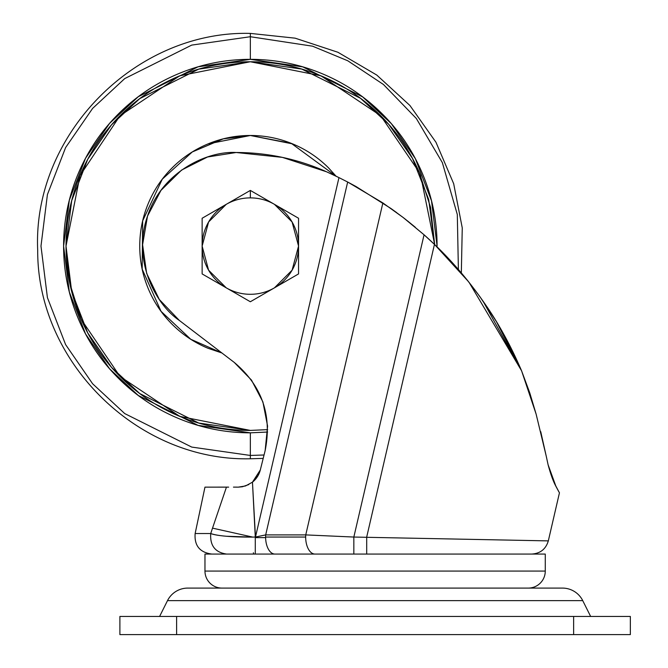 <?xml version="1.0" encoding="UTF-8"?>
<svg xmlns="http://www.w3.org/2000/svg" width="668" height="668" viewBox="0 0 668 668"><rect width="100%" height="100%" fill="white"/><g stroke="black" fill="none" stroke-linecap="round" stroke-linejoin="round"><path stroke-width="1" d="M226.235 204.341A48.213 48.213 0 0 1 250.341 197.878L250.341 190.422L202.137 218.252L202.137 273.922L250.341 301.752L298.554 273.922L298.554 218.252L250.341 190.422L202.137 218.252L202.137 273.922L250.341 301.752L274.448 287.841A48.213 48.213 0 0 1 202.137 246.091A48.213 48.213 0 0 1 226.235 204.341L208.591 221.985L202.137 246.091L208.591 270.189L226.235 287.841A48.213 48.213 0 0 0 274.448 287.841L298.554 273.922L298.554 246.091A48.213 48.213 0 0 1 274.448 287.841L292.091 270.189L298.554 246.091L292.091 221.985L274.448 204.341L250.341 190.422L250.341 197.878A48.213 48.213 0 0 1 274.448 204.341A48.213 48.213 0 0 0 226.235 204.341M274.448 204.341A48.213 48.213 0 0 1 298.554 246.091L298.554 218.252L274.448 204.341M528.254 588.09A17.017 17.017 0 0 0 545.272 571.073L204.967 571.073A17.017 17.017 0 0 0 221.985 588.09A17.017 17.017 0 0 1 204.967 571.073L545.272 571.073L545.272 554.064L204.967 554.064L204.967 571.073L204.967 554.064L545.272 554.064L545.272 571.073A17.017 17.017 0 0 1 528.254 588.09M255.285 537.047L255.285 554.064L255.285 537.047L252.729 537.097L255.285 537.047L252.462 482.171L260.311 469.955L258.065 475.583L252.387 482.229L258.065 475.583L260.311 469.955L258.065 475.583L260.311 469.955L265.138 450.65L267.584 426.117L262.9 401.919L251.477 380.075L234.259 362.423C261.939 385.753 272.227 415.162 265.138 450.65L260.311 469.955A22.687 22.687 0 0 1 252.462 482.171L255.468 537.047L338.968 177.613A380.292 380.292 0 0 0 326.594 171.801L282.397 157.381L236.163 152.504L207.514 156.997L181.621 170.048L160.955 190.397L147.519 216.09L142.593 244.672L146.651 273.379L159.301 299.473L179.333 320.44L234.259 362.423L179.333 320.44C155.744 304.558 131.93 260.562 147.519 216.09C162.14 171.292 207.773 150.801 236.163 152.504A221.5 221.5 0 0 1 326.594 171.801A380.292 380.292 0 0 1 338.968 177.613L347.669 182.022L382.873 202.93L347.669 182.022L265.68 534.901A17.017 9.294 90 0 0 265.613 537.047L305.668 537.047A17.017 9.294 -90 0 1 305.744 534.901L265.68 534.901L305.744 534.901L382.873 202.93L403.138 217.484L424.063 234.794L404.908 218.853M468.402 281.529L434.45 244.379C452.712 261.689 469.788 281.871 485.669 304.917C499.288 324.731 511.245 346.684 521.566 370.765L482.897 300.901M554.933 484.258L556.152 486.763M559.041 492.116L559.45 492.809L548.319 540.888L559.45 492.809L555.918 486.304C553.304 481.561 550.699 474.397 548.111 464.828L555.208 484.834L559.099 492.207L555.217 484.859M521.483 370.565L521.566 370.765C510.561 345.473 498.595 323.521 485.669 304.917C469.32 281.362 452.244 261.18 434.45 244.379A380.292 380.292 0 0 0 424.063 234.794A380.292 380.292 0 0 1 434.45 244.379L366.699 537.047L434.45 244.379L424.063 234.794L353.84 537.047L548.319 540.888L353.84 537.047L424.063 234.794L403.138 217.484L382.873 202.93L305.744 534.901L353.84 537.047L353.84 554.064L353.84 537.047L305.744 534.901A17.017 9.294 90 0 0 305.668 537.047A17.017 9.294 90 0 0 314.962 554.064A17.017 9.294 -90 0 1 305.668 537.047L265.613 537.047A17.017 9.294 90 0 0 274.907 554.064M529.933 393.427L536.162 414.252M540.729 431.645L546.224 456.085L536.137 414.168L529.615 392.467L521.566 370.765L469.078 282.38M265.613 537.615L255.285 537.615L256.654 537.615L256.654 536.805L256.654 537.615L265.613 537.615M467.809 280.785L461.329 272.945L467.942 280.952L435.954 245.832M406.211 219.872L403.196 217.526M403.054 217.417L390.972 208.508L356.019 186.522L347.669 182.022L265.68 534.901L255.285 537.08M555.926 486.321L559.45 492.809L555.918 486.304L548.111 464.828L546.224 456.085L548.111 464.828L555.743 485.945M521.549 370.732L498.144 324.489M228.665 487.131L204.967 487.139L226.444 487.139L212.524 528.137L249.206 536.312M255.468 537.047L338.968 177.613L326.594 171.801L282.397 157.381L236.163 152.504M204.967 487.139L195.139 533.523L210.737 533.523C213.351 534.65 218.57 535.561 226.394 536.254L252.738 537.105C231.637 537.172 217.634 535.978 210.737 533.523L210.737 533.523C209.877 545.589 215.163 552.436 226.594 554.064C215.163 552.436 209.877 545.589 210.737 533.523L195.139 533.523C194.229 545.606 199.774 552.453 211.789 554.064M267.584 426.117L265.138 450.65M159.301 299.473L179.333 320.44M338.968 177.613L340.07 178.156M415.287 227.237L407.188 220.64M396.7 212.641L390.972 208.508M233.458 487.122L238.301 487.139L245.507 485.962L252.437 482.196M256.303 478.255L258.007 475.7M252.729 537.097L212.524 528.146L210.737 533.523M238.334 487.139L242.409 486.755L248.78 484.567M366.699 554.064L366.699 537.047L366.699 554.064M253.364 552.77L253.756 554.064L253.364 552.77M479.733 296.45L467.942 280.952L479.766 296.483L496.433 321.642L521.566 370.765L536.137 414.168L546.224 456.085M558.807 491.715L556.319 487.097M555.659 485.778L548.111 464.828M248.772 484.576L242.409 486.755M582.738 600.632L167.501 600.632L159.594 616.447L167.501 600.632L582.738 600.632A22.687 22.687 0 0 0 562.448 588.09L187.8 588.09A22.687 22.687 0 0 0 167.501 600.632A22.687 22.687 0 0 1 187.8 588.09L562.448 588.09A22.687 22.687 0 0 1 582.738 600.632L590.646 616.447L582.738 600.632M176.611 634.6L573.628 634.6L573.628 616.447L176.611 616.447L176.611 634.6L176.611 616.447L119.889 616.447L119.889 634.6L630.35 634.6L630.35 616.447L630.35 634.6L573.628 634.6L573.628 616.447L630.35 616.447L119.889 616.447L119.889 634.6L176.611 634.6M221.918 352.988L208.015 348.27C194.471 342.659 182.506 334.668 172.135 324.297C161.765 313.927 153.774 301.961 148.162 288.409C142.551 274.865 139.746 260.754 139.746 246.091C139.746 231.42 142.551 217.317 148.162 203.765C153.774 190.213 161.765 178.256 172.135 167.885C182.506 157.514 194.471 149.523 208.015 143.912C221.567 138.293 235.679 135.487 250.341 135.487C265.012 135.487 279.115 138.293 292.667 143.912L250.341 135.487L291.281 143.344L336.054 176.193M250.341 36.723L312.591 46.192L347.794 60.788L383.432 84.477L416.339 118.503L442.358 162.641L457.304 214.503L458.39 269.521L457.304 214.503L442.358 162.641L416.339 118.503L383.432 84.477L347.794 60.788L312.591 46.192L250.341 36.723L250.341 59.343L302.763 66.858L362.657 96.902L391.339 123.647L415.396 158.733L431.52 200.826L437.081 246.091C437.081 221.325 432.346 197.503 422.869 174.624C413.392 151.745 399.898 131.554 382.388 114.044C364.878 96.534 344.688 83.041 321.809 73.563C298.93 64.086 275.107 59.343 250.341 59.343L250.341 36.723L191.724 45.098L124.724 78.599L92.602 108.425L65.614 147.57L47.42 194.555L40.982 246.091L47.42 297.627L65.614 344.613L92.602 383.749L124.724 413.575L191.724 447.076L250.341 455.451L250.341 458.774L250.341 455.451L264.044 455L250.341 455.451L250.341 432.831L250.341 455.451L191.724 447.076L124.724 413.575L92.602 383.749L65.614 344.613L47.42 297.627L40.982 246.091L47.42 194.555L65.614 147.57L92.602 108.425L124.724 78.599L191.724 45.098L250.341 36.723L250.341 33.4L250.341 36.723M267.651 432.029L250.341 432.831C225.575 432.831 201.761 428.096 178.882 418.619C156.003 409.142 135.804 395.648 118.294 378.138C100.784 360.628 87.291 340.429 77.814 317.55C68.336 294.671 63.602 270.849 63.602 246.091C63.602 221.325 68.336 197.503 77.814 174.624C87.291 151.745 100.784 131.554 118.294 114.044C135.804 96.534 156.003 83.041 178.882 73.563C201.761 64.086 225.575 59.343 250.341 59.343L198.054 66.817L138.301 96.693L109.644 123.296L85.571 158.207L69.347 200.124L63.602 246.091L69.347 292.058L85.571 333.967L109.644 368.878L138.301 395.481L198.054 425.357L250.341 432.831L267.651 432.046M250.241 61.757L179.801 75.793C157.222 85.145 137.282 98.463 119.998 115.748C102.713 133.032 89.395 152.964 80.043 175.55C70.691 198.129 66.015 221.642 66.015 246.091C66.015 270.532 70.691 294.045 80.043 316.632C89.395 339.21 102.713 359.142 119.998 376.426C137.282 393.711 157.222 407.037 179.801 416.389L250.341 430.417L198.73 423.044L139.746 393.552L111.464 367.291L87.7 332.831L71.685 291.465L66.015 246.091L71.685 200.717L87.7 159.343L111.464 124.883L139.746 98.622L198.73 69.13L250.341 61.757L301.727 69.063L360.461 98.263L388.684 124.273L412.49 158.416L428.681 199.465L434.668 244.588L430.534 207.247L419.237 172.252L380.727 115.789M179.709 75.826L119.998 115.748M119.956 115.789L80.043 175.55M80.001 175.651L66.015 246.091M66.015 246.191L69.94 283.917L81.179 319.321L119.956 376.385M120.073 376.501L179.709 416.348M250.341 430.417C225.901 430.417 202.387 425.741 179.801 416.389C202.387 425.741 225.901 430.417 250.341 430.417L267.676 429.624M380.61 115.673L320.982 75.826M320.782 75.751L250.341 61.757C225.901 61.757 202.387 66.433 179.801 75.793M434.668 244.588L420.64 175.55C411.288 152.964 397.969 133.032 380.685 115.748C363.4 98.463 343.469 85.145 320.882 75.793C298.295 66.433 274.79 61.757 250.341 61.757M292.667 143.912C306.22 149.523 318.177 157.514 328.547 167.885L336.079 176.21M208.015 348.27L221.885 352.963L190.756 339.26L161.046 311.338L142.175 269.137L142.668 220.832L162.274 179.183L192.242 151.978L223.271 138.852L250.341 135.487L208.015 143.912M548.319 540.888C545.84 549.113 540.32 553.505 531.745 554.064M521.299 370.139L496.416 321.617L521.566 370.765M558.774 491.648L559.099 492.207M461.329 272.945L462.256 227.913L453.672 183.692L435.97 142.267L409.943 105.511L376.76 75.05L337.908 52.263L295.131 38.168L250.341 33.4C135.136 30.336 32.331 135.212 37.7 250.341C37.132 362.482 138.251 461.58 250.341 458.774L263.2 458.39"/></g></svg>
